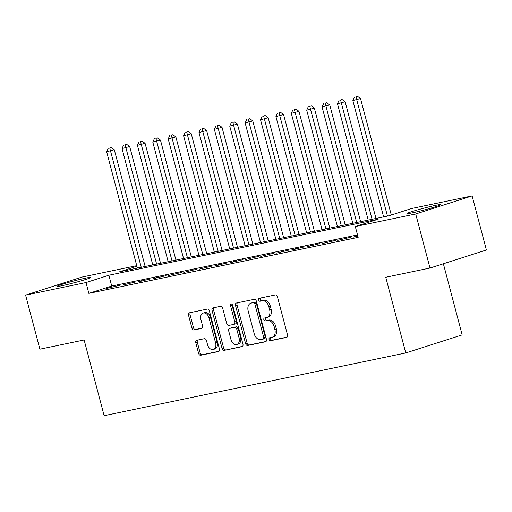 <?xml version="1.0" encoding="UTF-8"?>
<svg xmlns="http://www.w3.org/2000/svg" width="512" height="512" viewBox="0 0 512 512"><rect width="100%" height="100%" fill="white"/><g stroke="black" fill="none" stroke-linecap="round" stroke-linejoin="round"><path stroke-width="0.77" d="M269.062 339.462A1.542 1.075 -107.7 0 0 270.515 340.73L286.566 337.389A2.202 1.536 -107.7 0 0 286.675 337.357A2.202 1.536 -107.7 0 0 287.514 334.95L277.414 296.736A2.202 1.536 -107.7 0 0 275.347 294.925L259.296 298.266A1.542 1.075 -107.7 0 0 259.219 298.285A1.542 1.075 -107.7 0 0 258.63 299.968A1.542 1.075 -107.7 0 0 260.083 301.235L262.157 300.806A7.034 4.922 -107.7 0 1 268.787 306.592L269.626 309.779A7.034 4.922 -107.7 0 1 266.938 317.485A7.034 4.922 -107.7 0 1 266.592 317.574L264.512 318.01A1.542 1.075 -107.7 0 0 264.435 318.029A1.542 1.075 -107.7 0 0 263.846 319.718A1.542 1.075 -107.7 0 0 265.299 320.979L267.373 320.55A7.034 4.922 -107.7 0 1 274.003 326.336L274.848 329.523A7.034 4.922 -107.7 0 1 272.154 337.229A7.034 4.922 -107.7 0 1 271.808 337.325L269.728 337.754A1.542 1.075 -107.7 0 0 269.651 337.773A1.542 1.075 -107.7 0 0 269.062 339.462M270.816 337.53A1.542 1.075 -107.7 0 0 270.592 338.97A1.542 1.075 -107.7 0 0 272.038 340.237L287.098 337.107M260.384 298.035A1.542 1.075 -107.7 0 0 260.154 299.482A1.542 1.075 -107.7 0 0 261.606 300.749L263.68 300.32L262.157 300.806M265.6 317.786A1.542 1.075 -107.7 0 0 265.37 319.226A1.542 1.075 -107.7 0 0 266.822 320.493L268.902 320.064L267.373 320.55M85.702 278.118A17.472 0.915 165.2 0 1 90.701 277.459A17.472 0.915 165.2 0 1 80.416 281.056A17.472 0.915 165.2 0 1 61.92 285.728A17.472 0.915 165.2 0 1 56.915 286.387A17.472 0.915 165.2 0 1 67.2 282.797A17.472 0.915 165.2 0 1 85.702 278.118M435.795 205.306A17.472 0.915 165.2 0 1 440.8 204.646A17.472 0.915 165.2 0 1 430.515 208.237A17.472 0.915 165.2 0 1 412.013 212.915A17.472 0.915 165.2 0 1 407.008 213.574A17.472 0.915 165.2 0 1 417.293 209.978A17.472 0.915 165.2 0 1 435.795 205.306M196.736 340.282A2.202 1.536 -107.7 0 0 196.627 340.307A2.202 1.536 -107.7 0 0 195.789 342.72L198.618 353.44A2.202 1.536 -107.7 0 0 200.691 355.251L218.515 351.539A2.202 1.536 -107.7 0 0 218.624 351.514A2.202 1.536 -107.7 0 0 219.462 349.107L209.37 310.886A2.202 1.536 -107.7 0 0 207.296 309.082L189.472 312.787A2.202 1.536 -107.7 0 0 189.363 312.813A2.202 1.536 -107.7 0 0 188.525 315.226L191.942 328.173A2.202 1.536 -107.7 0 0 194.016 329.984L201.645 328.397A2.202 1.536 -107.7 0 0 201.754 328.371A2.202 1.536 -107.7 0 0 202.592 325.958L200.896 319.539A5.882 4.115 -107.7 0 1 203.142 313.094A5.882 4.115 -107.7 0 1 208.979 317.856L215.622 343.014A5.882 4.115 -107.7 0 1 213.376 349.459A5.882 4.115 -107.7 0 1 207.546 344.698L206.438 340.506A2.202 1.536 -107.7 0 0 204.365 338.694L196.736 340.282M136.902 266.259L119.539 271.814L388.845 215.802L411.712 208.486L472.115 195.923L486.4 249.997L429.997 268.045L385.754 277.248L405.754 352.954L104.134 415.686L84.128 339.981L39.885 349.184L25.6 295.11L82.003 277.062L136.742 265.677M429.997 268.045L415.706 213.971L355.302 226.534L378.176 219.219L108.87 275.232L86.003 282.547L25.6 295.11M357.523 234.918L111.725 286.048L88.858 293.363L358.163 237.35L355.302 226.534M88.858 293.363L86.003 282.547M245.6 343.667A2.202 1.536 -107.7 0 0 247.667 345.478L265.491 341.773A2.202 1.536 -107.7 0 0 265.6 341.741A2.202 1.536 -107.7 0 0 266.445 339.334L256.346 301.12A2.202 1.536 -107.7 0 0 254.272 299.309L236.448 303.014A2.202 1.536 -107.7 0 0 236.339 303.046A2.202 1.536 -107.7 0 0 235.501 305.453L245.6 343.667L247.123 343.181A2.202 1.536 -107.7 0 0 249.19 344.992L266.029 341.491M242.003 346.656L224.179 350.362A2.202 1.536 -107.7 0 1 222.106 348.557L212.013 310.336A2.202 1.536 -107.7 0 1 212.851 307.93A2.202 1.536 -107.7 0 1 212.96 307.904L220.589 306.317A2.202 1.536 -107.7 0 1 222.662 308.122L226.758 323.622A2.202 1.536 -107.7 0 0 228.826 325.434L233.888 324.378A2.202 1.536 -107.7 0 0 233.997 324.352A2.202 1.536 -107.7 0 0 234.835 321.939L230.573 305.805A1.542 1.075 -107.7 0 1 231.162 304.122A1.542 1.075 -107.7 0 1 232.691 305.37L242.95 344.218A2.202 1.536 -107.7 0 1 242.112 346.63A2.202 1.536 -107.7 0 1 242.003 346.656L242.221 346.586M357.747 235.77L353.056 237.171L357.856 236.173M337.67 240.371L350.714 237.235L337.67 240.371M322.278 243.571L335.322 240.435L322.278 243.571M306.893 246.778L319.936 243.635L306.893 246.778M291.501 249.978L304.544 246.835L291.501 249.978M276.115 253.178L289.158 250.035L276.115 253.178M260.723 256.378L273.766 253.235L260.723 256.378M245.338 259.578L258.381 256.435L245.338 259.578M229.946 262.778L242.989 259.642L229.946 262.778M214.56 265.978L227.603 262.842L214.56 265.978M199.168 269.178L212.211 266.042L199.168 269.178M183.782 272.384L196.826 269.242L183.782 272.384M168.39 275.584L181.434 272.442L168.39 275.584M153.005 278.784L166.048 275.642L153.005 278.784M137.613 281.984L150.656 278.842L137.613 281.984M122.227 285.184L135.27 282.042L122.227 285.184M119.878 285.248L106.835 288.384L119.878 285.248M405.754 352.954L462.157 334.906L443.366 263.77M472.115 195.923L415.706 213.971M111.725 286.048L108.87 275.232M356.87 235.955L356.973 236.358M341.478 239.155L341.587 239.558M326.093 242.355L326.195 242.758M310.701 245.555L310.81 245.958M295.315 248.755L295.418 249.158M279.923 251.955L280.032 252.358M264.538 255.155L264.64 255.565M249.146 258.362L249.254 258.765M233.76 261.562L233.862 261.965M218.368 264.762L218.477 265.165M202.982 267.962L203.085 268.365M187.59 271.162L187.699 271.565M172.205 274.362L172.307 274.765M156.813 277.562L156.922 277.965M141.427 280.762L141.53 281.171M126.035 283.962L126.144 284.371M110.65 287.168L110.752 287.571M272.154 337.229L273.683 336.742A7.034 4.922 -107.7 0 0 276.371 329.037L274.848 329.523M268.902 320.064A7.034 4.922 -107.7 0 1 275.526 325.85L276.371 329.037M266.938 317.485L268.461 316.998A7.034 4.922 -107.7 0 0 271.155 309.293L269.626 309.779M263.68 300.32A7.034 4.922 -107.7 0 1 270.31 306.106L271.155 309.293M237.44 302.81A2.202 1.536 -107.7 0 0 237.024 304.966L247.123 343.181M263.046 339.142A1.542 1.075 -107.7 0 0 263.123 339.123A1.542 1.075 -107.7 0 0 263.712 337.44L254.848 303.891A1.542 1.075 -107.7 0 0 253.395 302.624L251.206 303.085A7.034 4.922 -107.7 0 0 250.861 303.174A7.034 4.922 -107.7 0 0 248.166 310.88L254.227 333.811A7.034 4.922 -107.7 0 0 260.858 339.603L263.046 339.142M263.194 339.098L264.57 338.656A1.542 1.075 -107.7 0 0 264.646 338.637A1.542 1.075 -107.7 0 0 265.235 336.954L263.712 337.44M250.861 303.174L252.384 302.688A7.034 4.922 -107.7 0 1 252.73 302.592L254.925 302.138A1.542 1.075 -107.7 0 1 256.371 303.405L265.235 336.954M242.541 346.374L224.179 350.362M213.952 307.699A2.202 1.536 -107.7 0 0 213.536 309.85L223.635 348.07A2.202 1.536 -107.7 0 0 225.702 349.875M234.099 324.314L235.411 323.891A2.202 1.536 -107.7 0 0 235.52 323.866A2.202 1.536 -107.7 0 0 236.358 321.453L232.096 305.318L230.573 305.805M232.077 304.358A1.542 1.075 -107.7 0 0 232.096 305.318M231.002 339.706A5.882 4.115 -107.7 0 0 236.838 344.467A5.882 4.115 -107.7 0 0 239.085 338.022L236.742 329.158A2.202 1.536 -107.7 0 0 234.675 327.354L229.613 328.403A2.202 1.536 -107.7 0 0 229.504 328.435A2.202 1.536 -107.7 0 0 228.666 330.842L231.002 339.706M236.838 344.467L238.362 343.981A5.882 4.115 -107.7 0 0 240.608 337.536L239.085 338.022M230.925 327.987A2.202 1.536 -107.7 0 1 231.027 327.942A2.202 1.536 -107.7 0 1 231.136 327.917L236.198 326.861A2.202 1.536 -107.7 0 1 238.266 328.672L240.608 337.536M213.376 349.459L214.899 348.973A5.882 4.115 -107.7 0 0 217.152 342.528L215.622 343.014M203.142 313.094L204.672 312.608A5.882 4.115 -107.7 0 1 210.502 317.37L217.152 342.528M190.464 312.582A2.202 1.536 -107.7 0 0 190.048 314.739L193.472 327.686A2.202 1.536 -107.7 0 0 195.539 329.498L202.182 328.115M197.728 340.077A2.202 1.536 -107.7 0 0 197.312 342.234L200.147 352.954A2.202 1.536 -107.7 0 0 202.214 354.765L219.053 351.258M391.302 215.014L360.525 98.522L352.864 100.538L383.61 216.89M387.456 216.09L355.962 96.8L357.485 96.314L355.962 96.8M352.864 100.538L354.419 97.12M357.485 96.314L360.525 98.522M427.328 209.133A17.363 0.909 -14.8 0 0 420.941 210.822M77.235 281.952A17.363 0.909 -14.8 0 0 70.842 283.635M375.981 218.477L345.133 101.722L337.478 103.738L368.218 220.096M372.064 219.29L340.57 100L342.093 99.514L340.57 100M337.478 103.738L339.034 100.32M342.093 99.514L345.133 101.722M360.595 221.677L329.747 104.922L322.086 106.944L352.832 223.296M356.678 222.496L325.184 103.206L326.707 102.714L325.184 103.206M322.086 106.944L323.642 103.526M326.707 102.714L329.747 104.922M345.203 224.877L314.355 108.122L306.701 110.144L337.44 226.496M341.286 225.696L309.792 106.406L311.315 105.914L309.792 106.406M306.701 110.144L308.256 106.726M311.315 105.914L314.355 108.122M329.818 228.083L298.97 111.322L291.309 113.344L322.054 229.696M325.901 228.896L294.406 109.606L295.93 109.12L294.406 109.606M291.309 113.344L292.864 109.926M295.93 109.12L298.97 111.322M314.426 231.283L283.578 114.522L275.923 116.544L306.662 232.896M310.509 232.096L279.014 112.806L280.538 112.32L279.014 112.806M275.923 116.544L277.478 113.126M280.538 112.32L283.578 114.522M299.04 234.483L268.192 117.722L260.531 119.744L291.277 236.096M295.123 235.296L263.629 116.006L265.152 115.52L263.629 116.006M260.531 119.744L262.086 116.326M265.152 115.52L268.192 117.722M283.648 237.683L252.8 120.928L245.146 122.944L275.885 239.296M279.731 238.496L248.237 119.206L249.76 118.72L248.237 119.206M245.146 122.944L246.701 119.526M249.76 118.72L252.8 120.928M268.262 240.883L237.414 124.128L229.754 126.144L260.499 242.496M264.346 241.696L232.851 122.406L234.374 121.92L232.851 122.406M229.754 126.144L231.309 122.726M234.374 121.92L237.414 124.128M252.87 244.083L222.022 127.328L214.368 129.344L245.107 245.696M248.954 244.896L217.459 125.606L218.982 125.12L217.459 125.606M214.368 129.344L215.923 125.926M218.982 125.12L222.022 127.328M237.485 247.283L206.637 130.528L198.976 132.544L229.722 248.902M233.568 248.102L202.074 128.806L203.597 128.32L202.074 128.806M198.976 132.544L200.531 129.126M203.597 128.32L206.637 130.528M222.093 250.483L191.245 133.728L183.59 135.75L214.33 252.102M218.176 251.302L186.682 132.013L188.205 131.52L186.682 132.013M183.59 135.75L185.146 132.333M188.205 131.52L191.245 133.728M206.707 253.683L175.859 136.928L168.198 138.95L198.944 255.302M202.79 254.502L171.296 135.213L172.819 134.72L171.296 135.213M168.198 138.95L169.754 135.533M172.819 134.72L175.859 136.928M191.315 256.89L160.467 140.128L152.813 142.15L183.552 258.502M187.398 257.702L155.904 138.413L157.427 137.926L155.904 138.413M152.813 142.15L154.368 138.733M157.427 137.926L160.467 140.128M175.93 260.09L145.082 143.328L137.421 145.35L168.166 261.702M172.013 260.902L140.518 141.613L142.042 141.126L140.518 141.613M137.421 145.35L138.976 141.933M142.042 141.126L145.082 143.328M160.538 263.29L129.69 146.534L122.035 148.55L152.774 264.902M156.621 264.102L125.126 144.813L126.65 144.326L125.126 144.813M122.035 148.55L123.59 145.133M126.65 144.326L129.69 146.534M145.152 266.49L114.304 149.734L106.643 151.75L137.389 268.102M141.235 267.302L109.741 148.013L111.264 147.526L109.741 148.013M106.643 151.75L108.198 148.333M111.264 147.526L114.304 149.734M272.038 340.237L270.515 340.73M261.606 300.749L260.083 301.235M266.822 320.493L265.299 320.979M275.526 325.85L274.003 326.336M270.31 306.106L268.787 306.592M237.024 304.966L235.501 305.453M249.19 344.992L247.667 345.478M256.371 303.405L254.848 303.891M254.925 302.138L253.395 302.624M252.73 302.592L251.206 303.085M223.635 348.07L222.106 348.557M213.536 309.85L212.013 310.336M236.358 321.453L234.835 321.939M238.266 328.672L236.742 329.158M236.198 326.861L234.675 327.354M231.136 327.917L229.613 328.403M210.502 317.37L208.979 317.856M195.539 329.498L194.016 329.984M193.472 327.686L191.942 328.173M190.048 314.739L188.525 315.226M202.214 354.765L200.691 355.251M200.147 352.954L198.618 353.44M197.312 342.234L195.789 342.72M264.646 338.637L263.123 339.123M235.52 323.866L233.997 324.352M231.027 327.942L229.504 328.435"/></g></svg>
